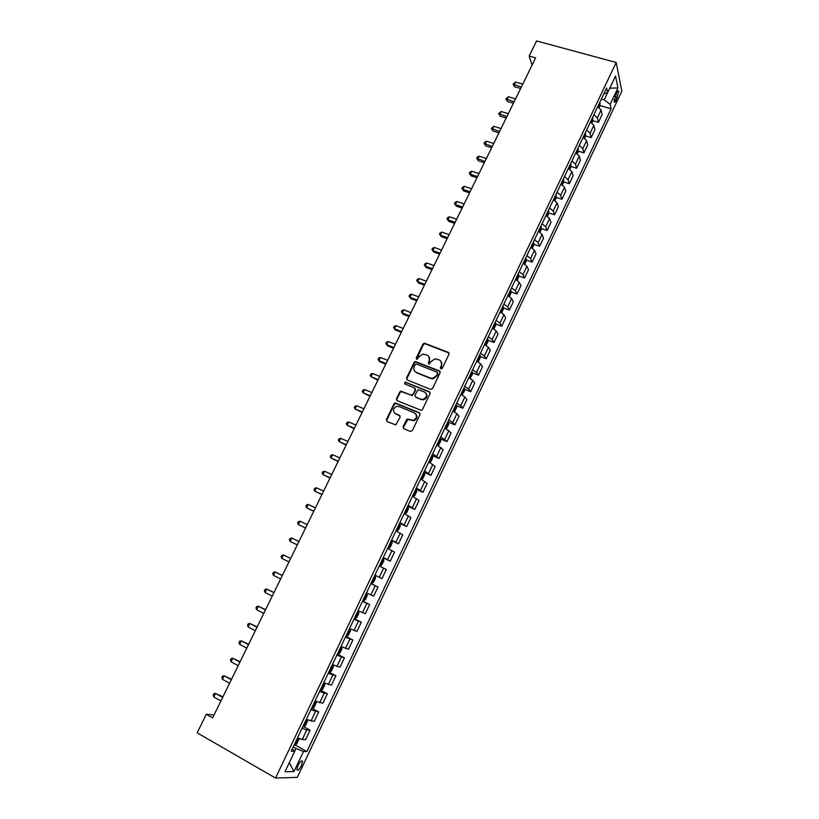 <?xml version="1.0" encoding="UTF-8"?>
<svg xmlns="http://www.w3.org/2000/svg" width="819" height="819" viewBox="0 0 819 819"><rect width="100%" height="100%" fill="white"/><g stroke="black" fill="none" stroke-linecap="round" stroke-linejoin="round"><path stroke-width="1.23" d="M440.868 368.908L442.229 368.335L449.027 354.197L448.351 352.354L424.293 343.141L423.013 344.041L416.226 358.036L417.168 359.367L418.908 356.93L422.901 354.064L427.037 355.098C429.422 356.347 430.129 358.302 429.136 360.974L428.255 362.797L429.228 364.148L430.958 361.701L434.899 358.835L439.138 359.869C441.554 361.128 442.27 363.093 441.277 365.776L440.397 367.608L440.868 368.908M301.484 765.581L302.518 761.424C301.627 760.206 300.092 761.598 297.891 765.601L296.857 769.758C297.758 770.976 299.293 769.584 301.484 765.581M403.112 426.709L403.757 428.624L410.36 431.418L412.315 430.61L420.014 414.598L419.348 412.704L395.137 402.917L394.031 403.787L386.343 419.625L386.977 421.509L395.761 424.907L400.102 417.229L399.457 415.335L395.546 413.697C392.465 410.943 392.874 408.486 396.775 406.326L399.027 406.511L414.414 412.919C417.516 415.612 417.168 418.079 413.36 420.321L407.463 419.011L406.398 419.881L403.112 426.709L403.603 428.542M616.185 62.479L536.588 40.95L529.166 56.061L535.636 57.852L212.653 717.864L206.296 714.26L197.174 732.841L275.542 778.05L616.185 62.479L621.826 91.185L297.297 777.364L275.542 778.05M430.548 389.394L432.504 388.585L440.1 372.778L439.434 370.925L415.315 361.527L414.097 362.418L406.511 378.061L407.156 379.903L430.548 389.394M430.088 393.622L422.45 409.531L421.365 410.401L397.102 400.645L396.457 398.771L399.733 392.035L400.87 391.154L411.107 395.096L413.052 394.297L415.213 389.813L414.568 387.94L404.74 383.937L405.098 382.023L429.422 391.748L430.088 393.622M616.564 92.926L614.076 101.884C614.526 102.723 615.264 102.16 616.257 100.194L618.744 91.237C618.294 90.397 617.567 90.96 616.564 92.926M603.777 93.97L607.616 92.701L606.603 88.032L291.195 751.166L294.738 751.248L292.291 748.863M607.616 92.701L615.54 76.024L617.925 87.899L610.145 104.31L604.187 99.826L601.371 99.027M600.01 105.579L611.117 108.763L610.145 104.31M611.117 108.763L306.869 751.555L303.511 751.473L293.99 771.58L285.002 771.744L294.738 751.248M214.076 714.946L206.296 714.26M529.166 56.061L532.063 65.162M604.187 99.826L607.565 92.721M294.707 751.218L296.007 748.464L293.222 746.908M592.802 120.7L598.413 122.338L602.16 114.455L601.126 110.043L597.747 106.654M585.554 135.882L591.195 137.572L594.952 129.637L593.867 125.317L590.458 121.97M578.275 151.146L583.937 152.866L587.714 144.902L586.578 140.684L583.138 137.367M570.956 166.482L576.637 168.243L580.436 160.237L579.248 156.112L575.777 152.836M563.595 181.89L569.307 183.691L573.126 175.655L571.887 171.621L568.386 168.386M556.214 197.379L561.947 199.222L565.775 191.144L564.486 187.203L560.954 184.009M548.781 212.93L554.545 214.824L558.394 206.705L557.053 202.866L553.48 199.713M541.318 228.573L547.102 230.508L550.982 222.338L549.58 218.601L545.976 215.489M533.814 244.277L539.629 246.263L543.519 238.063L542.065 234.418L538.431 231.347M526.269 260.063L532.125 262.1L536.035 253.859L534.52 250.317L530.855 247.287M518.693 275.931L524.569 278.01L528.501 269.727L526.934 266.288L523.239 263.298M511.066 291.871L516.984 294.011L520.935 285.677L519.307 282.35L515.581 279.402M503.409 307.893L509.367 310.084L513.329 301.709L511.65 298.485L507.882 295.577M495.71 323.996L501.699 326.238L505.692 317.823L503.951 314.701L500.153 311.834M487.981 340.182L494 342.465L498.013 334.019L496.212 330.999L492.383 328.184M480.2 356.439L486.261 358.783L490.294 350.286L488.431 347.379L484.572 344.604M472.379 372.778L478.48 375.184L482.534 366.646L480.61 363.841L476.719 361.118M464.516 389.199L470.669 391.666L474.733 383.087L472.758 380.385L468.826 377.702M456.613 405.702L462.807 408.231L466.902 399.6L464.854 397.02L460.892 394.379M448.669 422.287L454.914 424.877L459.019 416.206L456.92 413.738L452.917 411.148M440.683 438.953L446.969 441.605L451.105 432.893L444.901 427.999M432.657 455.712L438.994 458.425L443.151 449.672L436.844 444.932M424.508 472.512L430.978 475.337L435.155 466.533L428.757 461.957M415.806 489.168L422.921 492.321L427.119 483.476L420.679 478.931M407.708 506.193L414.813 509.408L419.031 500.511L412.428 496.263M399.57 523.31L406.674 526.566L410.913 517.628L404.207 513.554M391.39 540.509L398.495 543.826L402.753 534.838L395.946 530.937M383.159 557.8L390.264 561.169L394.543 552.139L387.633 548.402M374.897 575.184L381.992 578.603L386.302 569.522L379.279 565.97M370.915 583.558L378.009 587.008L370.884 583.619M366.502 592.843L373.679 596.13L378.009 587.008M362.582 601.074L369.676 604.576L362.438 601.371M358.036 610.636L365.325 613.748L369.676 604.576M354.207 618.683L361.302 622.235L353.962 619.215M349.529 628.521L356.92 631.459L361.302 622.235M345.792 636.383L352.876 639.987L345.423 637.151M340.97 646.508L348.484 649.262L352.876 639.987M337.326 654.176L344.41 657.841L336.855 655.18M332.371 664.588L339.987 667.157L344.41 657.841M329.658 672.276L333.046 665.141L333.384 666.768L331.326 671.089L329.617 672.307L328.828 672.051L335.903 675.777L328.224 673.31M323.73 682.77L331.46 685.145L335.903 675.777M320.935 690.386L327.344 693.816L319.564 691.533M315.039 701.044L322.881 703.234L327.344 693.816M312.448 708.527L318.745 711.946L310.851 709.848M306.296 719.42L314.25 721.416L318.745 711.946M303.859 726.74L310.094 730.179L306.787 729.934L302.088 728.275M297.512 737.888L302.231 739.516L305.589 739.69L310.094 730.179M295.219 745.034L306.869 751.555M598.413 122.338L597.358 117.977L593.959 114.609M591.195 137.572L590.079 133.302L586.65 129.965M583.937 152.866L582.77 148.689L579.309 145.403M576.637 168.243L575.429 164.169L571.938 160.913M569.307 183.691L568.038 179.709L564.526 176.494M561.947 199.222L560.626 195.342L557.074 192.168M554.545 214.824L553.173 211.036L549.58 207.903M547.102 230.508L545.679 226.822L542.055 223.73M539.629 246.263L538.144 242.68L534.5 239.629M532.125 262.1L530.579 258.609L526.893 255.6M524.569 278.01L522.972 274.631L519.256 271.662M516.984 294.011L515.325 290.725L511.588 287.807M509.367 310.084L507.647 306.9L503.869 304.023M501.699 326.238L499.928 323.167L496.119 320.321M494 342.465L492.168 339.506L488.319 336.711M486.261 358.783L484.367 355.927L480.487 353.184M478.48 375.184L476.535 372.43L472.614 369.727M470.669 391.666L468.652 389.025L464.701 386.373M462.807 408.231L460.739 405.702L456.746 403.091M454.914 424.877L452.774 422.461L448.751 419.901M446.969 441.605L440.724 436.793M438.994 458.425L432.647 453.777M430.978 475.337L424.529 470.843M422.921 492.321L416.369 488.001M414.813 509.408L408.159 505.241M406.674 526.566L399.918 522.583M398.495 543.826L391.625 540.008M390.264 561.169L383.292 557.524M381.992 578.603L374.918 575.133M296.007 748.464L303.511 751.473M609.735 88.237L617.925 87.899M293.99 771.58L289.302 762.694M440.724 368.837L441.656 366.257L441.062 361.414M428.91 356.593L429.525 361.455L428.593 364.025M449.078 353.05L424.682 343.642L423.403 344.533L416.574 359.265M440.131 371.57L415.724 362.008L414.496 362.899L406.93 378.511L406.93 379.781M437.561 373.515L437.09 372.215L416.543 364.035L415.192 364.598L414.26 366.513C413.267 369.185 413.964 371.15 416.339 372.42L430.384 378.05L432.882 378.296L436.629 375.45L437.561 373.515L437.94 373.986L437.612 372.758M414.987 371.529L416.339 372.42M437.94 373.986L437.008 375.921L433.271 378.757L430.774 378.511L416.748 372.88M415.213 388.523L415.622 390.253L412.336 395.618L401.3 391.595L400.153 392.475L396.887 399.211L396.918 400.552M430.088 392.342L406.06 382.534L404.668 383.906M420.966 399.15L423.228 399.334C427.17 397.154 427.569 394.697 424.426 391.963L418.171 389.67L414.875 395.034L415.52 396.918L421.365 399.59L423.628 399.774C427.016 398.239 427.784 396.017 425.911 393.11M421.365 399.59L415.929 397.358M415.786 413.933C417.792 416.799 417.117 419.062 413.769 420.731L407.882 419.43L403.532 427.119M394.697 413.185L395.546 413.697M400.051 415.847L395.976 414.117M419.973 413.247L395.567 403.347L394.461 404.217L386.783 420.034L386.855 421.447M599.18 107.586L599.979 105.897L599.764 102.395M522.778 84.142L515.52 82.054L514.076 84.992L514.731 86.824L520.628 88.524M597.972 106.163L598.669 104.709M514.731 86.824L513.103 84.203L521.334 87.08M513.103 84.203L515.52 82.054M591.902 122.901L592.772 121.069L592.526 117.608M515.571 98.864L508.312 96.744L506.869 99.693L507.534 101.495L513.431 103.225M590.734 121.396L591.431 119.932M507.534 101.495L505.896 98.874L514.127 101.822M505.896 98.874L508.312 96.744M584.582 138.288L585.524 136.323L585.257 132.903M508.323 113.667L501.074 111.497L499.621 114.455L500.307 116.226L506.203 117.997M583.445 136.701L584.152 135.227M500.307 116.226L498.658 113.626L506.879 116.636M498.658 113.626L501.074 111.497M577.231 153.757L578.234 151.648L577.948 148.259M501.054 128.532L493.796 126.331L492.342 129.3L493.048 131.03L498.945 132.832M576.136 152.088L576.842 150.604M493.048 131.03L491.38 128.44L499.59 131.511M491.38 128.44L493.796 126.331M569.84 169.298L570.915 167.045L570.608 163.698M493.744 143.468L486.486 141.226L485.022 144.205L485.759 145.905L491.656 147.737M568.785 167.547L569.492 166.052M485.759 145.905L484.08 143.325L492.27 146.468M484.08 143.325L484.664 142.127L486.486 141.226M562.418 184.92L563.564 182.514L563.226 179.218M486.394 158.487L479.146 156.194L477.672 159.193L478.429 160.841L484.326 162.715M561.394 183.077L562.1 181.583M478.429 160.841L476.73 158.282L484.92 161.497M476.73 158.282L477.323 157.074L479.146 156.194M554.954 200.614L556.173 198.065L555.814 194.809M479.013 173.567L471.764 171.222L470.28 174.242L471.058 175.86L476.955 177.774M553.972 198.689L554.688 197.184M471.058 175.86L469.359 173.3L470.28 174.242L477.528 176.587M469.359 173.3L469.952 172.103L471.764 171.222M547.461 216.39L548.74 213.698L548.361 210.473M471.601 188.718L464.353 186.333L462.868 189.363L463.667 190.95L469.553 192.895M546.508 214.373L547.225 212.868M463.667 190.95L461.947 188.401L462.868 189.363L470.106 191.759M461.947 188.401L462.54 187.193L464.353 186.333M539.926 232.248L541.277 229.402L540.878 226.218M464.148 203.951L456.9 201.515L455.405 204.566L456.234 206.101L462.121 208.087M539.015 230.139L539.731 228.624M456.234 206.101L454.494 203.573L455.405 204.566L462.653 207.002M454.494 203.573L455.098 202.354L456.9 201.515M532.35 248.177L533.773 245.178L533.343 242.045M456.654 219.246L449.416 216.779L447.911 219.83L448.761 221.335L454.647 223.362M531.48 245.976L532.196 244.451M448.761 221.335L447.01 218.816L447.911 219.83L455.159 222.318M447.01 218.816L447.614 217.598L449.416 216.779M524.744 264.189L526.238 261.036L525.788 257.944M449.129 234.623L441.891 232.105L440.387 235.176L441.257 236.64L447.143 238.698M523.904 261.906L524.631 260.37M441.257 236.64L439.496 234.142L440.387 235.176L447.624 237.705M439.496 234.142L440.1 232.913L441.891 232.105M517.086 280.282L518.662 276.976L518.181 273.925M441.574 250.071L434.336 247.502L432.821 250.594L433.712 252.017L439.598 254.115M516.287 277.907L517.024 276.361M433.712 252.017L431.941 249.529L432.821 250.594L440.059 253.173M431.941 249.529L432.545 248.29L434.336 247.502M509.398 296.458L511.046 292.997L510.544 289.987M433.978 265.591L426.74 262.981L425.215 266.093L426.136 267.475L432.012 269.605M508.64 293.98L509.377 292.434M426.136 267.475L424.344 264.998L425.215 266.093L432.452 268.704M424.344 264.998L424.959 263.759L426.74 262.981M501.678 312.715L503.398 309.101L502.866 306.132M426.341 281.193L419.113 278.532L417.577 281.654L418.519 282.995L424.396 285.166M500.952 310.145L501.699 308.589M418.519 282.995L416.717 280.538L417.577 281.654L424.815 284.326M416.717 280.538L417.332 279.289L419.113 278.532M493.908 329.054L495.7 325.276L495.147 322.348M418.673 296.867L411.445 294.164L409.899 297.297L410.862 298.607L416.748 300.808M493.233 326.392L493.97 324.826M410.862 298.607L409.05 296.15L409.899 297.297L417.137 300.01M409.05 296.15L409.664 294.901L411.445 294.164M486.087 345.454L487.97 341.533L487.397 338.656M410.964 312.623L403.736 309.869L402.19 313.022L403.173 314.281L409.05 316.533M485.462 342.711L486.21 341.144M403.736 309.869L401.965 310.585L401.351 311.844L402.19 313.022L409.418 315.776M478.101 361.885L480.21 357.883L479.606 355.047M425.153 343.499L424.252 343.141M403.214 328.45L395.986 325.645L394.441 328.818L395.444 330.037L401.32 332.319M477.661 359.121L478.409 357.545M395.986 325.645L394.226 326.351L393.611 327.61L394.441 328.818L401.668 331.623M470.096 378.398L472.399 374.303L471.764 371.519M395.434 344.359L388.206 341.503L386.65 344.686L387.684 345.864L393.56 348.198M469.819 375.614L470.577 374.027M388.206 341.503L386.455 342.188L385.831 343.458L386.65 344.686L393.878 347.543M462.049 395.004L464.557 390.806L463.892 388.073M387.612 360.34L380.395 357.442L378.818 360.636L379.883 361.773L385.749 364.138M461.936 392.188L462.694 390.591M380.395 357.442L378.634 358.108L378.009 359.377L378.818 360.636L386.046 363.544M453.972 411.701L454.77 411.394L456.664 407.401L455.978 404.709M379.75 376.402L372.532 373.454L370.956 376.668L377.907 380.17M454.013 408.845L454.77 407.238M372.532 373.454L370.782 374.099L370.157 375.378L370.956 376.668L378.173 379.627M445.853 428.491L446.836 428.091L448.74 424.078L448.024 421.427M371.846 392.547L364.639 389.547L363.052 392.782L370.024 396.273M446.048 425.593L446.816 423.976M364.639 389.547L362.899 390.172L362.264 391.462L363.052 392.782L370.27 395.792M437.704 445.372L438.851 444.871L440.776 440.837L440.028 438.237M363.912 408.773L356.695 405.722L355.108 408.968L362.1 412.459M438.042 442.414L438.81 440.796M356.695 405.722L354.965 406.326L354.33 407.627L355.108 408.968L362.315 412.029M429.514 462.346L430.835 461.742L432.77 457.688L432.002 455.129M355.937 425.071L348.72 421.98L347.123 425.235L354.146 428.726M429.995 459.336L430.774 457.708M348.72 421.98L347 422.563L346.355 423.863L347.123 425.235L354.33 428.347M421.345 479.381L422.778 478.695L424.713 474.621L423.925 472.113M347.911 441.461L340.704 438.308L339.097 441.584L346.14 445.075M421.908 476.341L422.686 474.703M340.704 438.308L338.984 438.871L338.349 440.182L339.097 441.584L346.304 444.748M412.489 496.14L414.68 495.73L416.625 491.635L415.806 489.178M416.482 489.68L413.257 496.447L412.541 496.027M339.854 457.923L332.657 454.729L331.04 458.016L338.104 461.506M413.779 493.427L414.568 491.779M332.657 454.729L330.937 455.272L330.292 456.582L331.04 458.016L338.237 461.23M404.33 513.308L406.541 512.868L408.497 508.742L407.647 506.337M405.057 513.646L404.371 513.226M331.756 474.477L324.559 471.222L322.932 474.529L330.026 478.02M406.613 509.08L405.61 510.606M324.559 471.222L322.85 471.744L322.205 473.065L322.932 474.529L330.129 477.794M396.12 530.569L398.351 530.077L400.327 525.941L399.437 523.587M396.846 530.907L396.15 530.507M323.618 491.113L316.421 487.807L314.793 491.134L321.908 494.615M398.403 526.33L397.399 527.876M316.421 487.807L314.721 488.308L314.066 489.629L314.793 491.134L321.99 494.451M387.868 547.921L390.131 547.389L392.106 543.222L391.902 541.308L391.195 540.919M388.595 548.259L387.889 547.88M315.438 507.831L308.251 504.463L306.603 507.811L313.749 511.291M390.161 543.673L389.148 545.229M308.251 504.463L306.552 504.944L305.897 506.285L306.603 507.811L313.8 511.179M379.576 565.356L380.303 565.704L381.859 564.782L383.845 560.595L383.62 558.722L382.903 558.343M380.303 565.704L379.576 565.335M307.217 524.631L300.03 521.212L298.382 524.569L305.538 528.05M381.869 561.117L380.845 562.684M300.03 521.212L298.341 521.672L297.676 523.013L298.382 524.569L305.569 527.999M371.232 582.893L371.959 583.241L373.546 582.268L375.542 578.06L375.307 576.218L374.58 575.859M373.525 578.644L372.727 580.323M298.955 541.513L291.769 538.042L290.11 541.42L297.297 544.901M290.11 541.42L289.424 539.834L290.09 538.482L291.769 538.042M366.943 593.806L366.206 593.468L366.943 593.806L367.199 595.618L365.192 599.846L363.626 600.839L366.943 593.847M363.626 600.839L362.837 600.542M290.673 558.435L283.466 554.965L281.808 558.353L288.984 561.885M364.117 597.85L364.926 596.15M290.643 558.486L283.466 554.965L281.797 555.384L281.132 556.736L281.808 558.353M354.402 618.273L355.159 618.591L356.797 617.516L358.814 613.267L358.527 611.486L357.78 611.169M358.527 611.486L357.801 611.128M282.35 575.429L275.123 571.959L273.454 575.378L280.63 578.961M355.917 615.673L356.5 613.871M282.299 575.542L275.123 571.959L273.454 572.358L272.788 573.72L273.454 575.378M345.925 636.107L346.683 636.404L348.351 635.278L350.378 631.009L350.082 629.258L349.324 628.961M350.082 629.258L349.355 628.89M273.996 592.516L266.738 589.056L265.059 592.485L272.225 596.13M347.451 633.486L348.024 631.674M273.915 592.69L266.738 589.056L265.08 589.424L264.404 590.796L265.059 592.485M337.397 654.033L338.175 654.309L339.865 653.142L341.902 648.843L341.584 647.133L340.806 646.846M341.584 647.133L340.858 646.754M265.591 609.684L258.313 606.224L256.623 609.674L263.79 613.38M338.697 651.3L339.516 649.58M265.479 609.92L258.313 606.224L256.654 606.582L255.978 607.954L256.623 609.674M333.046 665.141L332.258 664.833M333.046 665.1L332.309 664.711M257.146 626.944L249.846 623.494L248.147 626.955L255.303 630.712M330.129 669.307L330.958 667.577M257.002 627.241L249.846 623.494L248.198 623.822L247.512 625.204L248.147 626.955M320.209 690.171L321.007 690.407L322.758 689.137L324.815 684.797L324.457 683.148L323.659 682.913M324.457 683.148L323.771 682.79M248.659 644.297L241.329 640.847L239.619 644.328L246.775 648.136M321.519 687.407L322.778 685.912M248.485 644.645L241.329 640.847L239.691 641.154L239.005 642.546L239.619 644.328M312.397 708.568L315.806 701.402L316.206 702.907L314.127 707.278L312.356 708.599L311.548 708.384M240.121 661.732L232.77 658.281L231.05 661.783L238.196 665.663M312.868 705.609L314.138 704.094M239.916 662.151L232.77 658.281L231.132 658.568L230.446 659.971L231.05 661.783M307.217 719.829L307.545 721.129L305.467 725.511L303.665 726.883L302.835 726.688M231.542 679.258L224.171 675.818L222.44 679.33L229.586 683.261M304.166 723.904L305.446 722.378M231.306 679.739L224.171 675.818L222.543 676.074L221.847 677.487L222.44 679.33M298.546 738.349L298.843 739.434L296.744 743.847L294.922 745.27L294.082 745.095M222.922 696.877L215.52 693.437L213.79 696.969L220.925 700.962M295.413 742.29L296.713 740.755L296.253 740.519M222.655 697.419L215.52 693.437L213.902 693.673L213.206 695.085L213.79 696.969M597.358 117.977L601.126 110.043M590.079 133.302L593.867 125.317M582.77 148.689L586.578 140.684M575.429 164.169L579.248 156.112M568.038 179.709L571.887 171.621M560.626 195.342L564.486 187.203M553.173 211.036L557.053 202.866M545.679 226.822L549.58 218.601M538.144 242.68L542.065 234.418M530.579 258.609L534.52 250.317M522.972 274.631L526.934 266.288M515.325 290.725L519.307 282.35M507.647 306.9L511.65 298.485M499.928 323.167L503.951 314.701M492.168 339.506L496.212 330.999M484.367 355.927L488.431 347.379M476.535 372.43L480.61 363.841M468.652 389.025L472.758 380.385M460.739 405.702L464.854 397.02M452.774 422.461L456.92 413.738M444.778 439.312L448.945 430.538M436.742 456.244L440.929 447.43M428.654 473.259L432.862 464.404M420.536 490.376L424.764 481.47M412.366 507.565L416.615 498.617M404.156 524.856L408.435 515.857M395.905 542.229L400.204 533.189M387.612 559.705L391.932 550.603M379.279 577.262L383.62 568.12M370.894 594.911L375.256 585.718M362.469 612.653L366.861 603.419M354.003 630.487L358.415 621.201M345.485 648.423L349.918 639.086M336.926 666.451L341.38 657.063M328.327 684.571L332.801 675.132M319.676 702.784L324.17 693.304M310.974 721.109L315.499 711.568M302.231 739.516L306.787 729.934M614.813 96.775L617.516 97.543M614.066 99.57L616.257 100.194M598.413 107.054L600.204 103.276M591.134 122.369L592.976 118.479M583.814 137.766L585.718 133.753M576.453 153.235L578.419 149.099M569.062 168.775L571.089 164.527M561.639 184.398L563.718 180.026M554.166 200.102L556.306 195.598M546.662 215.878L548.863 211.251M539.127 231.736L541.39 226.986M531.551 247.676L533.875 242.793M523.935 263.687L526.32 258.671M516.277 279.781L518.724 274.641M508.589 295.966L511.097 290.684M500.859 312.223L503.429 306.808M493.089 328.562L495.72 323.024M485.278 344.983L487.981 339.312M477.426 361.496L480.19 355.681M469.543 378.081L472.368 372.133M461.609 394.758L464.506 388.667M453.644 411.527L456.603 405.292M445.628 428.368L448.658 421.99M437.581 445.311L440.683 438.789M429.484 462.325L432.657 455.661M421.386 479.371L424.59 472.624M405.088 513.626L408.333 506.818M396.887 530.886L400.143 524.037M388.636 548.239L391.902 541.359M380.344 565.683L383.63 558.763M372 583.22L375.307 576.259M355.2 618.56L358.538 611.537M346.724 636.373L350.092 629.309M338.216 654.279L341.595 647.174M321.048 690.376L324.467 683.2M303.706 726.852L307.074 719.768M294.963 745.239L298.29 738.236M301.617 760.912L302.518 761.424M617.895 91.001L618.744 91.237"/></g></svg>
